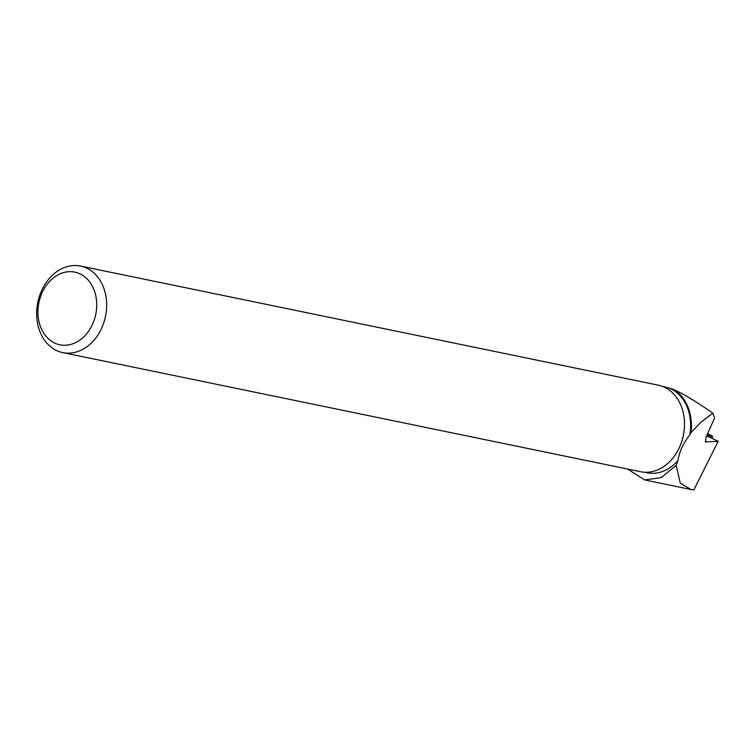 <?xml version="1.0" encoding="UTF-8"?>
<svg xmlns="http://www.w3.org/2000/svg" width="756" height="756" viewBox="0 0 756 756"><rect width="100%" height="100%" fill="white"/><g stroke="black" fill="none" stroke-linecap="round" stroke-linejoin="round"><path stroke-width="1.13" d="M711.897 435.881L707.616 433.566L711.897 435.881L710.961 436.231L707.021 434.88L710.961 436.231L712.747 436.562L711.897 435.881M662.067 386.221L669.4 388.187A43.905 34.36 101.6 0 1 689.878 434.672L690.956 432.649A44.528 34.842 101.6 0 0 673.275 389.312C683.878 394.112 697.051 402.079 712.804 413.211L714.609 418.059L705.981 437.185L705.528 441.967L718.2 441.315L710.356 437.544L710.961 436.231M706.425 436.203L710.356 437.544M689.878 434.672C683.093 443.64 679.143 452.249 678 460.489L676.166 465.346L661.302 477.575L644.707 479.956L627.574 469.041M678 460.489A43.905 34.36 101.6 0 1 646.975 472.765L644.339 472.226M676.166 465.346L680.287 483.169L691.107 489.519L693.847 489.926L718.2 441.315M673.275 389.312L669.4 388.187M712.804 413.211L701.105 422.065L690.956 432.649M101.587 328.321A44.169 34.568 -78.4 0 0 80.571 266.074A44.169 34.568 -78.4 0 0 37.8 302.362A44.169 34.568 -78.4 0 0 62.739 352.598A44.169 34.568 -78.4 0 0 101.587 328.321M80.571 266.074L658.41 385.201A44.169 34.568 101.6 0 1 679.427 447.439A44.169 34.568 101.6 0 1 640.578 471.716L62.739 352.598M92.478 324.39A37.101 29.03 -78.4 0 0 67.993 271.754A37.101 29.03 -78.4 0 0 41.561 329.21A37.101 29.03 -78.4 0 0 92.478 324.39M706.057 442.099L705.178 441.485M711.963 437.979L712.747 436.562M644.707 479.947L691.107 489.519"/></g></svg>

